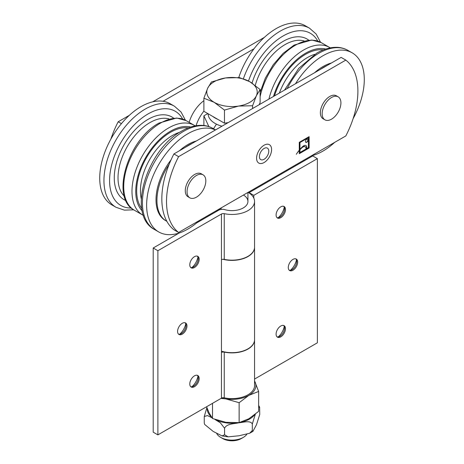 <?xml version="1.0" encoding="UTF-8"?>
<svg xmlns="http://www.w3.org/2000/svg" width="464" height="464" viewBox="0 0 464 464"><rect width="100%" height="100%" fill="white"/><g stroke="black" fill="none" stroke-linecap="round" stroke-linejoin="round"><path stroke-width="0.7" d="M129.317 115.339L118.187 121.765A71.642 41.366 120 0 0 110.873 139.119M264.41 37.34L152.691 101.842M163.05 101.28L254.052 48.737M118.187 121.765L121.429 123.639M307.586 139.09A1.844 1.067 -60 0 1 307.493 141.16A1.844 1.067 -60 0 1 305.747 142.274M305.451 141.491A1.844 1.067 -60 0 1 306.257 139.635A1.844 1.067 -60 0 1 307.684 139.136A1.844 1.067 -60 0 1 307.684 141.271A1.844 1.067 -60 0 1 305.834 142.338A1.844 1.067 -60 0 1 305.451 141.491M299.97 142.738L299.97 149.367L299.785 142.634L308.229 137.756L299.785 142.634M299.97 149.367A27.028 15.608 -60 0 1 302.389 146.792A5.272 3.045 -60 0 1 304.923 145.377A4.019 2.32 -60 0 1 305.927 145.551A4.019 2.32 -60 0 1 306.756 147.39L306.002 148.219M305.828 145.499A4.019 2.32 -60 0 1 306.571 147.279M306.756 147.39L306.031 148.584A4.228 2.442 120 0 0 305.155 146.757A4.228 2.442 120 0 0 302.424 147.395A20.549 11.867 120 0 0 299.97 149.675L299.97 152.488L308.415 147.616L308.415 137.866M305.057 146.711A4.228 2.442 120 0 0 304.97 146.653A4.228 2.442 120 0 0 302.238 147.291A20.549 11.867 120 0 0 299.785 149.565M299.97 149.675L299.97 152.488M309.117 148.022L299.268 153.712L299.268 150.435A20.549 11.867 120 0 0 296.31 154.268A27.028 15.608 -60 0 1 299.268 150.203L299.268 142.332L309.117 136.648L309.117 148.022L299.268 153.491M308.931 136.758L308.931 147.912M345.819 60.105A71.642 41.366 -60 0 1 345.819 135.935L178.599 232.476A71.642 41.366 -60 0 1 178.599 156.646L345.819 60.105L341.133 57.397L173.913 153.938A71.642 41.366 120 0 0 173.913 229.767L178.599 232.476M178.599 156.646L173.913 153.938M338.175 96.831L336.394 95.804A13.265 7.662 120 0 0 325.74 99.824A13.265 7.662 120 0 0 323.124 118.784L324.904 119.811A13.265 7.662 120 0 0 338.175 112.149A13.265 7.662 120 0 0 338.175 96.831A13.265 7.662 120 0 0 327.526 100.85A13.265 7.662 120 0 0 324.904 119.811M203.081 174.829L201.301 173.797A13.265 7.662 120 0 0 188.03 181.459A13.265 7.662 120 0 0 188.03 196.777L189.811 197.809A13.265 7.662 120 0 0 190.489 198.128A13.265 7.662 120 0 0 203.394 189.579A13.265 7.662 120 0 0 203.081 174.829A13.265 7.662 120 0 0 189.811 182.485A13.265 7.662 120 0 0 189.811 197.809M211.886 417.699L207.478 415.576L204.259 416.527L206.909 407.595M255.328 414.23L252.317 423.963C250.206 420.007 242.956 422.507 238.444 422.861C233.926 423.905 226.676 423.649 224.57 428.255L220.336 422.803L214.861 419.404M204.647 424.432L204.259 423.029L204.647 424.432L213.231 431.456L222.105 435.922L224.57 434.756L228.16 436.844L238.914 435.783L249.632 433.266L252.317 430.464L252.903 431.41L256.499 424.693L259.747 414.445L259.631 407.131L258.639 407.572M258.639 405.403L259.637 407.131M252.317 423.963L252.317 430.464M224.57 428.255L224.57 434.756M204.259 416.527L204.259 423.029M295.8 258.842A6.635 3.828 -60 0 1 296.734 261.551A6.635 3.828 -60 0 1 292.047 269.677A6.635 3.828 -60 0 1 289.229 270.216M290.447 270.274A11.942 6.896 120 0 0 296.455 259.869M297.673 262.096A6.635 3.828 -60 0 1 294.779 268.772A6.635 3.828 -60 0 1 289.664 270.547A6.635 3.828 -60 0 1 289.664 262.885A6.635 3.828 -60 0 1 296.299 259.057A6.635 3.828 -60 0 1 297.673 262.096M283.603 206.306A6.635 3.828 -60 0 1 284.542 209.015A6.635 3.828 -60 0 1 279.85 217.135A6.635 3.828 -60 0 1 277.037 217.68M278.255 217.738A11.942 6.896 120 0 0 284.258 207.333M285.476 209.554A6.635 3.828 -60 0 1 282.582 216.23A6.635 3.828 -60 0 1 277.472 218.005A6.635 3.828 -60 0 1 277.472 210.349A6.635 3.828 -60 0 1 284.101 206.515A6.635 3.828 -60 0 1 285.476 209.554M283.603 325.467A6.635 3.828 -60 0 1 284.542 328.176A6.635 3.828 -60 0 1 279.85 336.301A6.635 3.828 -60 0 1 277.037 336.841M278.255 336.899A11.942 6.896 120 0 0 284.258 326.494M285.476 328.715A6.635 3.828 -60 0 1 282.582 335.391A6.635 3.828 -60 0 1 277.472 337.171A6.635 3.828 -60 0 1 277.472 329.51A6.635 3.828 -60 0 1 284.101 325.682A6.635 3.828 -60 0 1 285.476 328.715M254.556 247.254A22.556 13.021 180 0 1 254.556 247.358A22.556 13.021 180 0 1 222.975 259.295M253.802 198.082L253.802 195.344L249.11 192.635L312.684 155.933L317.376 158.642L253.802 195.344M249.11 192.943L249.11 192.635M221.461 351.167A22.556 13.021 -0 0 0 254.556 339.654L254.556 247.358M254.556 379.065L317.376 342.797L317.376 158.642M185.095 322.758A6.635 3.828 -60 0 1 186.035 325.467A6.635 3.828 -60 0 1 181.343 333.587A6.635 3.828 -60 0 1 178.53 334.132M179.748 334.19A11.942 6.896 120 0 0 185.757 323.785M177.59 331.424A6.635 3.828 -60 0 1 180.484 324.748A6.635 3.828 -60 0 1 185.6 322.967A6.635 3.828 -60 0 1 185.6 330.629A6.635 3.828 -60 0 1 178.965 334.463A6.635 3.828 -60 0 1 177.59 331.424M197.293 375.295A6.635 3.828 -60 0 1 198.232 378.003A6.635 3.828 -60 0 1 193.54 386.129A6.635 3.828 -60 0 1 190.727 386.669M191.945 386.727A11.942 6.896 120 0 0 197.948 376.321M189.788 383.96A6.635 3.828 -60 0 1 192.682 377.284A6.635 3.828 -60 0 1 197.792 375.509A6.635 3.828 -60 0 1 197.792 383.171A6.635 3.828 -60 0 1 191.162 386.999A6.635 3.828 -60 0 1 189.788 383.96M197.293 256.134A6.635 3.828 -60 0 1 198.232 258.842A6.635 3.828 -60 0 1 193.54 266.968A6.635 3.828 -60 0 1 190.727 267.508M191.945 267.566A11.942 6.896 120 0 0 197.948 257.16M189.788 264.799A6.635 3.828 -60 0 1 192.682 258.123A6.635 3.828 -60 0 1 197.792 256.348A6.635 3.828 -60 0 1 197.792 264.01A6.635 3.828 -60 0 1 191.162 267.838A6.635 3.828 -60 0 1 189.788 264.799M248.136 192.328A22.556 13.021 180 0 1 254.556 201.428A22.556 13.021 180 0 1 224.251 213.66A2.651 1.531 -0 0 0 221.461 214.014L221.461 398.17A2.651 1.531 180 0 1 224.251 397.816A22.556 13.021 -0 0 0 254.556 385.59L254.556 339.874A22.556 13.021 180 0 1 224.251 352.101A2.651 1.531 -0 0 0 221.461 352.46M221.461 259.73A2.651 1.531 180 0 1 224.251 259.37A22.556 13.021 -0 0 0 254.556 247.144L254.556 201.428M220.934 208.034A15.921 9.193 -0 0 0 221.125 208.145L216.433 210.853L216.433 211.503M196.661 222.917L218.683 210.204A5.307 3.062 180 0 1 224.825 209.635A15.921 9.193 -0 0 0 247.927 201.428A15.921 9.193 -0 0 0 243.449 195.037M221.125 208.145L221.125 209.397M221.461 214.014L157.888 250.717L153.201 248.008L153.201 432.17L157.888 434.878L221.461 398.17M153.201 248.008L179.162 233.021M157.888 250.717L157.888 434.878M221.734 398.037A23.879 13.787 0 0 0 225.823 398.907A23.879 13.787 0 0 0 248.89 395.34A23.879 13.787 0 0 0 255.072 382.017A23.879 13.787 0 0 0 254.556 381.054M254.556 380.956L258.639 391.448L248.89 395.34L239.14 402.706L225.823 398.907L221.055 398.408M206.602 406.754L208.933 412.554L212.506 418.505L225.823 422.304L239.14 422.623L248.89 418.737L258.639 411.365L258.639 391.448M212.506 403.344L212.506 418.505M239.14 402.706L239.14 422.623M217.813 119.358A23.879 13.787 180 0 1 212.79 116.458M221.966 126.196A23.879 13.787 180 0 1 208.121 113.761M220.742 437.424L222.761 438.59A13.073 7.546 0 0 0 241.245 438.59L243.264 437.424A15.921 9.193 180 0 1 220.742 437.424A15.921 9.193 180 0 1 216.694 433.451M246.819 434.292A15.921 9.193 180 0 1 243.264 437.424M207.652 88.253L211.422 81.971L225.481 77.958A25.207 14.552 0 0 0 207.652 88.253A25.207 14.552 0 0 0 214.177 102.306L203.887 98.206L207.652 88.253M239.534 77.621L249.829 81.728A25.207 14.552 0 0 0 225.481 77.958L239.534 77.621M260.118 89.506L256.354 95.781A25.207 14.552 0 0 0 249.829 81.728L260.118 89.506L260.118 102.619L259.138 104.731M238.525 106.076L224.472 110.09L214.177 102.306A25.207 14.552 0 0 0 238.525 106.076A25.207 14.552 0 0 0 256.354 95.781L252.584 105.74L238.525 106.076M228.137 122.629L224.472 123.198L224.472 110.09M252.584 108.518L252.584 105.74M224.472 123.198L203.887 111.314L203.887 98.206M203.887 111.134A26.535 15.318 120 0 0 201.823 113.918A26.535 15.318 120 0 0 196.063 125.715M203.887 100.659A26.535 15.318 120 0 0 195.066 110.02A26.535 15.318 120 0 0 189.144 122.351M271.591 149.541A10.614 6.131 -60 0 1 266.962 160.219A10.614 6.131 -60 0 1 258.779 163.067A10.614 6.131 -60 0 1 258.779 150.812A10.614 6.131 -60 0 1 269.393 144.681A10.614 6.131 -60 0 1 271.591 149.541M260.768 159.616A6.635 3.828 120 0 0 267.403 155.788A6.635 3.828 120 0 0 267.403 148.126A6.635 3.828 -60 0 1 267.403 155.788A6.635 3.828 -60 0 1 260.768 159.616A6.635 3.828 -60 0 1 259.399 156.583A6.635 3.828 -60 0 1 262.293 149.907A6.635 3.828 -60 0 1 267.403 148.126M203.887 125.483L203.887 115.832L208.875 126.585M216.444 124.143L213.515 128.766M207.797 113.576L203.887 115.832M327.398 65.325A45.107 26.042 120 0 0 320.485 69.316M331.4 63.011A45.107 26.042 120 0 0 314.604 72.709M320.537 42.241L316.135 34.005L309.505 28.194L305.283 25.752A58.377 33.704 120 0 0 238.751 77.558M311.315 155.852A58.377 33.704 120 0 0 334.689 142.361M353.133 118.581A58.377 33.704 120 0 0 352.193 52.838A58.377 33.704 120 0 0 295.487 83.746M169.128 164.366A45.107 26.042 120 0 0 156.948 200.344A45.107 26.042 120 0 0 166.292 220.997A45.107 26.042 120 0 0 166.837 221.293M192.305 143.318A45.107 26.042 120 0 0 185.391 147.308M171.048 159.854A45.107 26.042 120 0 0 156.014 199.804A45.107 26.042 120 0 0 165.358 220.452L166.292 220.997M196.307 141.004A45.107 26.042 120 0 0 179.51 150.707M185.443 120.24L181.041 112.004L174.412 106.186L170.189 103.75A58.377 33.704 120 0 0 125.205 119.387A58.377 33.704 120 0 0 99.725 178.135A58.377 33.704 120 0 0 111.812 204.862L116.035 207.298L124.387 210.134L133.719 209.827M215.424 129.972A58.377 33.704 120 0 0 171.054 147.61A58.377 33.704 120 0 0 146.63 205.221A58.377 33.704 120 0 0 158.723 231.942A58.377 33.704 120 0 0 199.595 220.354M207.269 408.564A24.743 14.285 0 0 0 211.23 416.753M215.505 419.636A24.743 14.285 0 0 0 254.591 414.822M224.251 213.66L224.251 259.37M224.251 352.101L224.251 397.816M279.374 93.049A45.107 26.042 -60 0 1 307.423 57.565A45.107 26.042 -60 0 1 314.778 54.311M323.367 49.897A47.763 27.573 120 0 0 305.55 54.317A47.763 27.573 120 0 0 274.508 95.857M273.493 96.448A49.091 28.345 -60 0 1 305.55 53.232A49.091 28.345 -60 0 1 325.722 49.051M330.287 47.873L329.544 47.421A51.742 29.876 120 0 0 303.671 49.984A51.742 29.876 120 0 0 268.917 99.087M260.118 96.715A51.742 29.876 -60 0 1 295.417 45.217A51.742 29.876 -60 0 1 321.285 42.653L329.544 47.421M304.042 40.913A45.107 26.042 120 0 0 285.006 44.625A45.107 26.042 120 0 0 255.246 85.393M309.505 28.194A58.377 33.704 120 0 0 280.32 31.082A58.377 33.704 120 0 0 243.391 78.758M317.776 41.076A54.398 31.407 120 0 0 283.133 35.96A54.398 31.407 120 0 0 248.513 80.997M308.664 40.101A47.763 27.573 120 0 0 283.133 41.371A47.763 27.573 120 0 0 252.039 83.097M284.56 90.057L298.723 68.382L316.79 53.093C323.704 49.091 330.432 47.171 336.974 47.334C340.982 47.479 344.648 48.5 347.971 50.396A58.377 33.704 120 0 0 318.78 53.29A58.377 33.704 120 0 0 287.175 88.549M141.294 198.807A45.107 26.042 -60 0 1 140.435 190.808A45.107 26.042 -60 0 1 172.33 135.563A45.107 26.042 -60 0 1 179.684 132.304M188.274 127.896A47.763 27.573 120 0 0 170.456 132.31A47.763 27.573 120 0 0 140.934 169.401A47.763 27.573 120 0 0 141.764 208.452M142.21 210.917A49.091 28.345 -60 0 1 139.589 170.793A49.091 28.345 -60 0 1 170.456 131.225A49.091 28.345 -60 0 1 190.629 127.043M195.193 125.866L194.451 125.413A51.742 29.876 120 0 0 168.577 127.977A51.742 29.876 120 0 0 131.991 191.348A51.742 29.876 120 0 0 142.703 215.035L143.469 215.453M142.703 215.035L134.45 210.273A51.742 29.876 -60 0 1 123.731 186.586A51.742 29.876 -60 0 1 160.324 123.209A51.742 29.876 -60 0 1 186.192 120.652L194.451 125.413M168.948 118.906A45.107 26.042 120 0 0 149.913 122.618A45.107 26.042 120 0 0 118.018 177.869A45.107 26.042 120 0 0 124.317 196.208M174.412 106.186A58.377 33.704 120 0 0 145.226 109.081A58.377 33.704 120 0 0 103.948 180.577A58.377 33.704 120 0 0 116.035 207.298M182.683 119.068A54.398 31.407 120 0 0 148.039 113.953A54.398 31.407 120 0 0 110.542 170.12A54.398 31.407 120 0 0 131.329 208.023M173.571 118.1A47.763 27.573 120 0 0 148.039 119.37A47.763 27.573 120 0 0 116.394 163.015A47.763 27.573 120 0 0 125.93 200.616M142.407 202.78A58.377 33.704 120 0 0 154.5 229.506C126.341 215.081 146.902 149.524 181.697 131.086C188.61 127.084 195.338 125.164 201.881 125.332C205.888 125.471 209.554 126.498 212.877 128.395A58.377 33.704 120 0 0 183.686 131.283A58.377 33.704 120 0 0 142.407 202.78M228.16 436.844L222.105 435.922M249.632 433.266L252.903 431.41M209.45 214.67L209.45 215.534M247.927 192.456L247.927 201.428M247.927 419.276L247.927 419.926M321.285 42.653L311.796 40.014L294.089 45.083L283.11 53.377L273.238 64.734L265.333 78.126L260.118 92.336M347.971 50.396L352.193 52.838M186.192 120.652L176.703 118.007L158.995 123.082C128.023 139.38 109.893 198 134.45 210.273M154.5 229.506L158.723 231.942M212.877 128.395L215.516 129.92"/></g></svg>

